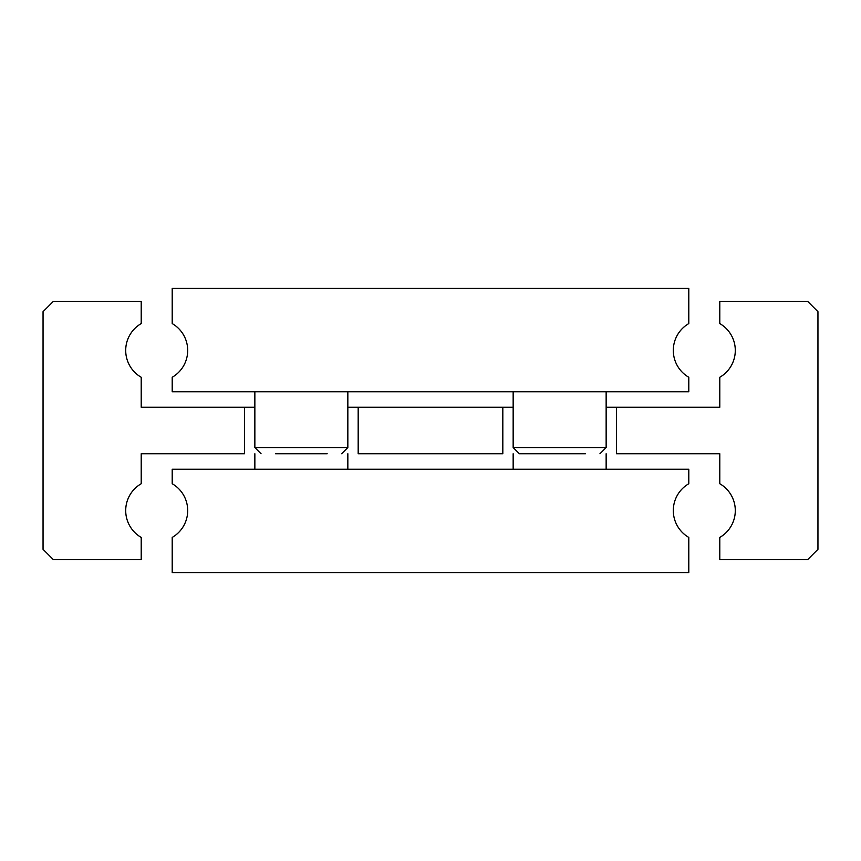 <?xml version="1.0" encoding="UTF-8"?>
<svg xmlns="http://www.w3.org/2000/svg" width="861" height="861" viewBox="0 0 861 861"><rect width="100%" height="100%" fill="white"/><g stroke="black" fill="none" stroke-linecap="round" stroke-linejoin="round"><path stroke-width="1.29" d="M735.294 510.573A30.996 30.996 0 0 1 719.796 537.415L719.796 559.65L807.618 559.65L817.95 549.318L817.95 311.682L807.618 301.35L719.796 301.35L719.796 323.585A30.996 30.996 0 0 1 719.796 377.269L719.796 407.253L616.476 407.253L616.476 453.747L719.796 453.747L719.796 483.731A30.996 30.996 0 0 1 735.294 510.573M244.524 407.253L141.204 407.253L141.204 377.269A30.996 30.996 0 0 1 141.204 323.585L141.204 301.35L53.382 301.35L43.05 311.682L43.05 549.318L53.382 559.65L141.204 559.65L141.204 537.415A30.996 30.996 0 0 1 141.204 483.731L141.204 453.747L244.524 453.747L244.524 407.253L254.856 407.253M606.144 407.253L616.476 407.253M347.844 407.253L513.156 407.253M502.824 407.253L502.824 453.747L358.176 453.747L358.176 407.253M254.856 469.245L254.856 453.747M347.844 453.747L347.844 469.245M187.698 510.573A30.996 30.996 0 0 1 172.2 537.415L172.2 572.565L688.8 572.565L688.8 537.415A30.996 30.996 0 0 1 688.8 483.731L688.8 469.245L172.2 469.245L172.2 483.731A30.996 30.996 0 0 1 187.698 510.573M513.156 469.245L513.156 453.747M606.144 453.747L606.144 469.245M327.18 453.747L275.52 453.747M254.856 391.755L254.856 447.548L261.055 453.747M254.856 447.548L347.844 447.548L347.844 391.755M172.2 323.585A30.996 30.996 0 0 1 172.2 377.269L172.2 391.755L688.8 391.755L688.8 377.269A30.996 30.996 0 0 1 688.8 323.585L688.8 288.435L172.2 288.435L172.2 323.585M513.156 391.755L513.156 447.548L519.355 453.747L533.82 453.747M513.156 447.548L606.144 447.548L606.144 391.755M585.48 453.747L519.355 453.747M347.844 447.548L341.645 453.747M606.144 447.548L599.945 453.747"/></g></svg>
